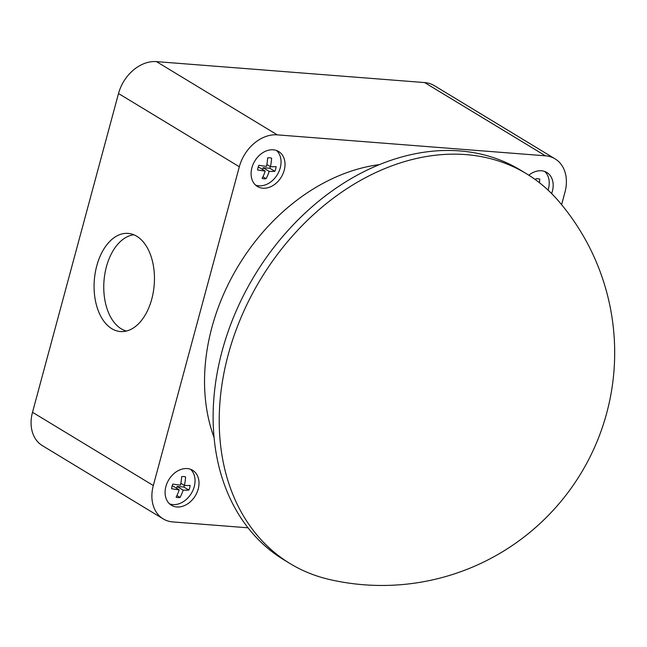 <?xml version="1.0" encoding="UTF-8"?>
<svg xmlns="http://www.w3.org/2000/svg" width="647" height="647" viewBox="0 0 647 647"><rect width="100%" height="100%" fill="white"/><g stroke="black" fill="none" stroke-linecap="round" stroke-linejoin="round"><path stroke-width="0.97" d="M189.7 487.741A11.193 8.476 121.2 0 0 190.105 485.379A33.862 7.885 -164.9 0 1 184.419 485.444A33.862 20.655 -85.5 0 0 185.592 476.96A11.193 8.476 121.2 0 0 181.645 476.653A33.862 20.655 94.5 0 1 180.473 485.137A33.862 7.885 -164.9 0 1 172.87 484.037A11.193 8.476 121.2 0 0 172.013 486.358A11.193 8.476 121.2 0 0 171.601 488.72A33.862 7.885 15.1 0 0 179.203 489.819A33.862 20.655 94.5 0 1 176.113 497.147A11.193 8.476 121.2 0 0 180.06 497.454A33.862 20.655 -85.5 0 0 183.15 490.135A33.862 7.885 15.1 0 0 188.843 490.07A11.193 8.476 121.2 0 0 189.7 487.741M275.703 168.98A11.193 8.476 121.2 0 0 276.115 166.619A33.862 7.885 -164.9 0 1 270.43 166.675A33.862 20.655 -85.5 0 0 271.603 158.191A11.193 8.476 121.2 0 0 267.656 157.884A33.862 20.655 94.5 0 1 266.483 166.368A33.862 7.885 -164.9 0 1 258.873 165.268A11.193 8.476 121.2 0 0 258.024 167.597A11.193 8.476 121.2 0 0 257.611 169.959A33.862 7.885 15.1 0 0 265.213 171.059A33.862 20.655 94.5 0 1 262.124 178.378A11.193 8.476 121.2 0 0 266.071 178.685A33.862 20.655 -85.5 0 0 269.16 171.366A33.862 7.885 15.1 0 0 274.854 171.301A11.193 8.476 121.2 0 0 275.703 168.98M551.632 193.558A20.445 15.479 121.2 0 0 552.376 191.229A20.445 15.479 121.2 0 0 546.828 172.49A20.445 15.479 121.2 0 0 528.834 175.208M548.049 190.089A20.445 15.479 121.2 0 0 548.421 188.835A20.445 15.479 121.2 0 0 544.734 171.487M539.444 182.721A33.862 20.655 -85.5 0 0 539.768 179.154A11.193 8.476 121.2 0 0 535.829 178.847A33.862 20.655 94.5 0 1 535.748 179.923M251.909 167.751A20.445 15.479 121.2 0 0 257.457 186.498A20.445 15.479 121.2 0 0 284.211 170.274A20.445 15.479 121.2 0 0 278.663 151.527A20.445 15.479 121.2 0 0 251.909 167.751M255.597 185.099A20.445 15.479 121.2 0 0 280.248 167.872A20.445 15.479 121.2 0 0 276.56 150.525M165.899 486.512A20.445 15.479 121.2 0 0 171.447 505.258A20.445 15.479 121.2 0 0 198.2 489.043A20.445 15.479 121.2 0 0 192.652 470.296A20.445 15.479 121.2 0 0 165.899 486.512M169.587 503.867A20.445 15.479 121.2 0 0 194.237 486.641A20.445 15.479 121.2 0 0 190.55 469.293M126.359 331.054A48.614 29.657 94.5 0 1 121.256 328.838A48.614 29.657 94.5 0 1 106.423 266.734A48.614 29.657 94.5 0 1 133.88 234.788M111.802 328.684A49.229 30.037 94.5 0 1 95.4 271.886A49.229 30.037 94.5 0 1 129.311 233.518A49.229 30.037 94.5 0 1 136.743 236.244A49.229 30.037 94.5 0 1 153.468 291.101A49.229 30.037 94.5 0 1 121.644 331.596A49.229 30.037 94.5 0 1 111.802 328.684M329.234 579.437A232.807 232.807 0 0 0 558.498 200.991A227.954 172.62 121.2 0 0 526.472 173.744L520.382 170.056A227.954 172.62 121.2 0 0 222.147 350.909A227.954 172.62 121.2 0 0 284.033 559.914L290.115 563.602A227.954 172.62 121.2 0 0 329.08 579.405M526.472 173.744A227.954 172.62 121.2 0 0 228.237 354.605A227.954 172.62 121.2 0 0 290.115 563.602M379.587 164.597A186.385 141.143 121.2 0 0 211.917 327.366A186.385 141.143 121.2 0 0 214.076 437.598M561.604 204.67L564.96 192.216A36.378 27.546 121.2 0 0 555.086 158.863A36.378 27.546 121.2 0 0 545.445 155.814L277.272 134.859A36.378 27.546 121.2 0 0 239.325 166.764L153.315 485.533A36.378 27.546 121.2 0 0 163.19 518.886A36.378 27.546 121.2 0 0 172.838 521.927L248.011 527.806M555.086 158.863L434.283 85.622A36.378 27.546 121.2 0 0 424.634 82.573L156.469 61.619A36.378 27.546 121.2 0 0 118.514 93.524L32.512 412.293A36.378 27.546 121.2 0 0 42.387 445.646L163.19 518.886M262.941 176.785L266.071 178.685M258.096 167.322L259.196 167.411L265.213 171.059M266.855 164.508L270.43 166.675M262.658 169.506L263.143 167.719L269.791 168.236L274.854 171.301M269.791 168.236A11.193 8.476 121.2 0 0 270.414 166.667M263.143 167.719L269.16 171.366M176.93 495.553L180.06 497.454M172.086 486.091L173.186 486.172L179.203 489.819M180.845 483.277L184.419 485.444M176.647 488.275L177.132 486.479L183.78 487.005L188.843 490.07M183.78 487.005A11.193 8.476 121.2 0 0 184.403 485.436M177.132 486.479L183.15 490.135M153.315 485.533L32.512 412.293M239.325 166.764L118.514 93.524M545.445 155.814L424.634 82.573M277.272 134.859L156.469 61.619"/></g></svg>

